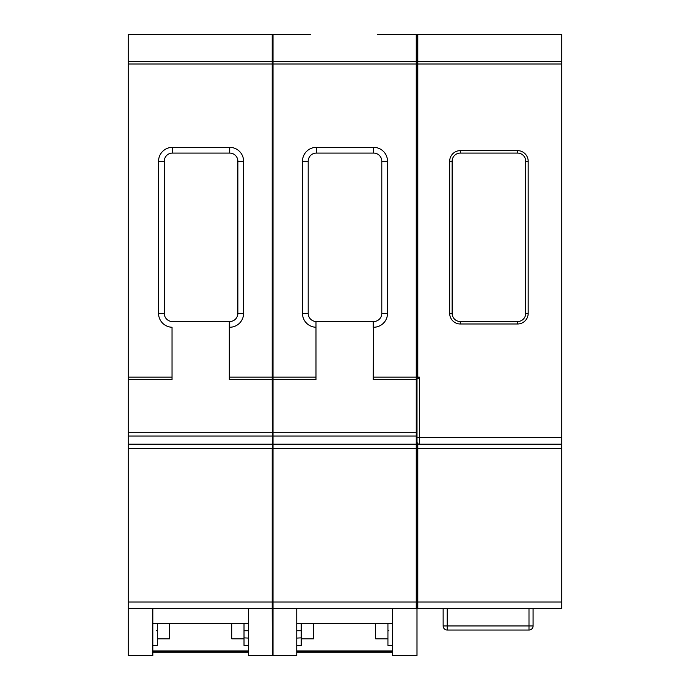 <?xml version="1.0" encoding="UTF-8"?>
<svg xmlns="http://www.w3.org/2000/svg" width="690" height="690" viewBox="0 0 690 690"><rect width="100%" height="100%" fill="white"/><g stroke="black" fill="none" stroke-linecap="round" stroke-linejoin="round"><path stroke-width="1.03" d="M316.382 321.54A8.177 8.177 0 0 1 315.968 321.523L315.968 327.258A13.904 13.904 0 0 1 302.479 313.355L302.479 161.253A13.904 13.904 0 0 1 316.382 147.35L373.618 147.35A13.904 13.904 0 0 1 387.521 161.253L387.521 313.355A13.904 13.904 0 0 1 373.618 327.258L373.212 377.145L416.967 377.145L416.967 379.595L373.212 379.595L373.618 321.54A8.177 8.177 0 0 0 381.803 313.355L381.803 161.253A8.177 8.177 0 0 0 373.618 153.077L316.382 153.077A8.177 8.177 0 0 0 308.197 161.253L308.197 313.355A8.177 8.177 0 0 0 315.968 321.523L315.968 379.595L273.033 379.595L273.033 602.034L416.148 602.034L416.148 448.293L272.628 448.293L272.628 444.093A0.819 0.819 0 0 0 273.033 444.205L416.148 444.205A0.819 0.819 0 0 0 416.967 443.385L416.967 448.293L416.967 443.385A0.819 0.819 0 0 0 417.778 444.205L419.416 444.205A2.45 2.45 0 0 1 416.967 441.747L416.967 35.319L417.778 34.5A0.819 0.819 0 0 0 416.967 35.319L416.967 35.216M416.967 377.145L419.416 377.145L419.416 437.658L561.712 437.658L561.712 444.205L417.778 444.205L417.778 602.034L561.712 602.034L561.712 608.571L417.778 608.571A0.819 0.819 0 0 1 416.967 607.752L416.967 602.034L416.148 602.034L416.148 608.571A0.819 0.819 0 0 0 416.967 607.752L416.148 608.571L273.033 608.571A0.819 0.819 0 0 1 272.628 608.459A0.819 0.819 0 0 0 273.033 608.571L273.033 655.5L296.752 655.5L296.752 608.571M373.212 377.145L373.212 379.595M377.715 34.56L416.967 34.5M273.033 655.5L272.222 379.595A0.819 0.819 0 0 0 272.628 379.491L272.628 34.612L310.655 34.56M315.968 321.54L373.212 321.54L373.212 327.258M416.148 608.571A0.819 0.819 0 0 0 416.967 607.752L416.967 655.5L392.429 655.5L392.429 608.571M272.628 379.491A0.819 0.819 0 0 0 273.033 379.595L273.033 377.145L315.968 377.145M237.869 161.253A8.177 8.177 0 0 0 229.692 153.077L172.448 153.077A8.177 8.177 0 0 0 164.272 161.253L164.272 313.355A8.177 8.177 0 0 0 172.043 321.523L229.287 321.54L229.287 379.595L229.692 321.54A8.177 8.177 0 0 0 237.869 313.355L237.869 161.253L243.596 161.253A13.904 13.904 0 0 0 229.692 147.35L172.448 147.35A13.904 13.904 0 0 0 158.553 161.253L158.553 313.355A13.904 13.904 0 0 0 172.043 327.258L172.043 379.595L128.288 379.595L128.288 34.5L272.222 34.5A0.819 0.819 0 0 1 272.628 34.612A0.819 0.819 0 0 1 273.033 34.5L273.033 61.565L416.148 61.565L416.148 34.5M272.628 34.612A0.819 0.819 0 0 1 273.033 34.5A0.819 0.819 0 0 0 272.628 34.612A0.819 0.819 0 0 0 272.222 34.5L272.628 34.612A0.819 0.819 0 0 0 272.222 34.5L272.222 61.565A0.819 0.811 0 0 1 272.628 61.669A0.819 0.811 0 0 1 273.033 61.565L273.033 377.145L272.222 377.145L272.222 63.989L416.148 63.989L416.148 61.565A0.819 0.811 0 0 1 416.967 62.376A0.819 0.811 0 0 1 417.778 61.565L417.778 378.784L416.967 378.784A0.819 0.819 0 0 1 416.148 379.595L416.148 63.989L561.712 63.989L561.712 34.5L417.778 34.5A0.819 0.819 0 0 0 416.967 35.319A0.819 0.819 0 0 1 417.778 34.5L417.778 61.565L561.712 61.565M272.628 655.388L272.222 608.571A0.819 0.819 0 0 0 272.628 608.459A0.819 0.819 0 0 1 272.222 608.571L128.288 608.571L128.288 432.751L272.222 432.751M166.73 34.56L233.781 34.56M243.596 161.253L243.596 313.355A13.904 13.904 0 0 1 229.692 327.258L229.287 327.258M248.504 608.571L248.504 655.5L272.222 655.5M128.288 608.571L128.288 655.5L152.826 655.5L152.826 608.571M229.287 377.145L272.222 377.145L272.222 379.595L229.287 379.595M416.967 607.752A0.819 0.819 0 0 0 417.778 608.571L417.778 602.034L416.967 602.034L416.967 448.293L416.148 448.293L416.148 444.205A0.819 0.819 0 0 0 416.967 443.385L416.967 443.385A0.819 0.819 0 0 0 416.967 443.394A0.819 0.819 0 0 1 416.967 443.385L416.967 437.658L419.416 437.658L419.416 444.205A2.45 2.45 0 0 1 416.967 441.747M561.712 444.205L561.712 448.293L416.967 448.293M419.416 377.145L417.778 378.784M449.673 161.253A10.635 10.635 0 0 1 460.308 150.627L517.552 150.627A10.635 10.635 0 0 1 528.178 161.253L528.178 313.355A10.635 10.635 0 0 1 517.552 323.99L460.308 323.99A10.635 10.635 0 0 1 449.673 313.355L449.673 161.253L452.131 161.253L452.131 313.355A8.177 8.177 0 0 0 460.308 321.54L517.552 321.54A8.177 8.177 0 0 0 525.728 313.355L525.728 161.253A8.177 8.177 0 0 0 517.552 153.077L460.308 153.077A8.177 8.177 0 0 0 452.131 161.253M561.712 602.034L561.712 448.293M561.712 437.658L561.712 63.989M447.224 608.571L447.224 625.951L528.997 625.951L528.997 630.039A4.088 4.088 0 0 0 533.085 625.951L533.085 608.571M528.997 630.039L447.224 630.039A4.088 4.088 0 0 1 443.135 625.951L443.135 608.571M157.32 630.729L156.483 630.729M157.32 623.605L157.32 645.417L152.826 645.53M248.504 645.53L244.01 645.417L244.01 623.605M244.01 637.87L248.504 638.095M248.504 630.729L244.01 630.729M169.585 623.605L169.585 638.819L157.32 638.819M231.737 623.605L231.737 638.819L244.01 638.819M301.245 630.729L296.752 630.729M301.245 623.605L301.245 645.417L296.752 645.53M296.752 638.095L301.245 637.87M392.429 645.53L387.935 645.417L387.935 623.605M388.772 630.729L387.935 630.729M387.935 638.819L375.671 638.819L375.671 623.605M313.519 623.605L313.519 638.819L301.245 638.819M416.148 444.205L416.148 432.751L416.967 433.57L416.148 432.751L273.033 432.751M272.222 444.205L128.288 444.205M128.288 379.595L128.288 432.751M272.222 608.571A0.819 0.819 0 0 0 272.628 608.459A0.819 0.819 0 0 1 272.222 608.571L272.222 602.034L273.033 602.034L273.033 608.571M373.618 321.54L373.618 327.258M302.479 313.355L308.197 313.355M302.479 161.253L308.197 161.253M316.382 147.35L316.382 153.077M381.803 313.355L387.521 313.355M373.618 147.35L373.618 153.077M381.803 161.253L387.521 161.253M128.288 63.989L272.222 63.989L272.222 61.565L128.288 61.565M128.288 602.034L272.222 602.034L272.222 448.293L128.288 448.293M229.692 147.35L229.692 153.077M237.869 313.355L243.596 313.355M172.448 147.35L172.448 153.077M229.692 321.54L229.692 327.258M158.553 161.253L164.272 161.253M158.553 313.355L164.272 313.355M128.288 377.145L172.043 377.145M460.308 153.077L460.308 150.627M517.552 153.077L517.552 150.627M449.673 313.355L452.131 313.355M525.728 161.253L528.178 161.253M460.308 323.99L460.308 321.54M525.728 313.355L528.178 313.355M517.552 323.99L517.552 321.54M528.997 608.571L528.997 625.951L533.085 625.951M443.135 625.951L447.224 625.951L447.224 630.039M392.429 650.929L296.752 650.929M248.504 650.929L152.826 650.929M416.148 432.751L416.148 379.595M273.033 436.02L416.967 436.02M128.288 436.02L272.222 436.02M248.504 623.605L152.826 623.605M392.429 652.197L296.752 652.197M248.504 652.197L152.826 652.197M392.429 652.033L296.752 652.033M248.504 652.033L152.826 652.033M392.429 651.877L296.752 651.877M248.504 651.877L152.826 651.877M392.429 651.722L296.752 651.722M248.504 651.722L152.826 651.722M392.429 651.558L296.752 651.558M248.504 651.558L152.826 651.558M392.429 651.403L296.752 651.403M248.504 651.403L152.826 651.403M392.429 623.605L296.752 623.605"/></g></svg>
